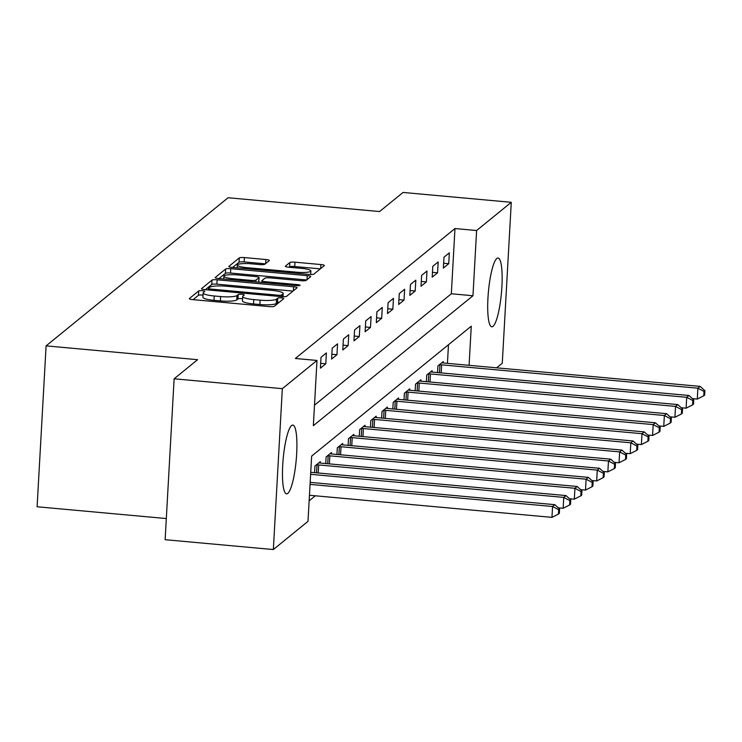 <?xml version="1.0" encoding="UTF-8"?>
<svg xmlns="http://www.w3.org/2000/svg" width="742" height="742" viewBox="0 0 742 742"><rect width="100%" height="100%" fill="white"/><g stroke="black" fill="none" stroke-linecap="round" stroke-linejoin="round"><path stroke-width="1.11" d="M202.306 290.706A3.042 0.547 3.2 0 0 198.717 290.929L189.386 298.525A4.341 0.779 3.2 0 0 189.303 298.664A4.341 0.779 3.2 0 0 192.762 299.629L269.235 306.594A4.341 0.779 3.2 0 0 274.364 306.27L283.694 298.683A3.042 0.547 3.2 0 0 283.75 298.581A3.042 0.547 3.2 0 0 281.329 297.904A3.042 0.547 3.2 0 0 277.74 298.136L276.534 299.119A13.903 2.486 3.2 0 1 260.127 300.167L253.755 299.582A13.903 2.486 3.2 0 1 242.68 296.522A13.903 2.486 3.2 0 1 242.968 296.058L244.174 295.075A3.042 0.547 3.2 0 0 244.239 294.973A3.042 0.547 3.2 0 0 241.818 294.305A3.042 0.547 3.2 0 0 238.228 294.537L237.023 295.52A13.903 2.486 3.2 0 1 220.615 296.559L214.243 295.984A13.903 2.486 3.2 0 1 203.169 292.923A13.903 2.486 3.2 0 1 203.456 292.459L204.662 291.476A3.042 0.547 3.2 0 0 204.727 291.374A3.042 0.547 3.2 0 0 202.306 290.706M203.039 295.177A3.042 0.547 3.2 0 0 202.056 295.047A3.042 0.547 3.2 0 0 198.466 295.279L193.096 299.657M279.382 302.189A3.042 0.547 3.2 0 0 277.499 302.486L276.293 303.469L276.534 299.119M242.56 298.776A3.042 0.547 3.2 0 0 241.577 298.655A3.042 0.547 3.2 0 0 237.987 298.887L236.781 299.861L237.023 295.52M493.031 326.322A34.531 6.539 -84.8 0 1 491.788 326.786A34.531 6.539 -84.8 0 1 488.153 294.954A34.531 6.539 -84.8 0 1 496.825 258.485A34.531 6.539 -84.8 0 1 498.058 258.021A34.531 6.539 -84.8 0 1 501.694 289.853A34.531 6.539 -84.8 0 1 493.031 326.322M287.794 493.384A34.531 6.539 -84.8 0 1 286.551 493.847A34.531 6.539 -84.8 0 1 282.915 462.016A34.531 6.539 -84.8 0 1 291.587 425.546A34.531 6.539 -84.8 0 1 292.821 425.073A34.531 6.539 -84.8 0 1 296.466 456.905A34.531 6.539 -84.8 0 1 287.794 493.384M269.244 260.637A4.341 0.779 3.2 0 0 269.337 260.488A4.341 0.779 3.2 0 0 265.877 259.533L244.415 257.576A4.341 0.779 3.2 0 0 239.286 257.901L228.935 266.332A4.341 0.779 3.2 0 0 228.842 266.48A4.341 0.779 3.2 0 0 232.302 267.435L308.783 274.41A4.341 0.779 3.2 0 0 313.912 274.086L324.263 265.655A4.341 0.779 3.2 0 0 324.356 265.506A4.341 0.779 3.2 0 0 320.896 264.551L294.982 262.186A4.341 0.779 3.2 0 0 289.853 262.51L285.42 266.118A4.341 0.779 3.2 0 0 285.327 266.267A4.341 0.779 3.2 0 0 288.786 267.222L301.642 268.391A11.622 2.078 3.2 0 1 310.898 270.951A11.622 2.078 3.2 0 1 296.948 272.221L246.594 267.63A11.622 2.078 3.2 0 1 237.338 265.07A11.622 2.078 3.2 0 1 251.297 263.809L259.681 264.569A4.341 0.779 3.2 0 0 264.811 264.245L269.244 260.637M469.083 365.324L471.272 326.183L311.64 456.117L307.995 521.348L273.344 549.553L165.132 539.694L174.12 378.791L197.595 359.685L46.097 345.874L228.082 197.743L379.579 211.553L403.054 192.447L511.275 202.306L502.278 363.209L496.593 367.828M174.12 378.791L282.34 388.66L316.992 360.454L313.347 425.676L472.969 295.743L476.614 230.521L511.275 202.306M314.497 405.151L451.331 293.776L454.976 228.545L295.353 358.479L316.992 360.454M454.976 228.545L476.614 230.521M217.118 279.799A4.341 0.779 3.2 0 0 211.989 280.124L201.629 288.555A4.341 0.779 3.2 0 0 201.546 288.703A4.341 0.779 3.2 0 0 205.005 289.658L281.487 296.633A4.341 0.779 3.2 0 0 286.607 296.299L296.967 287.868A4.341 0.779 3.2 0 0 297.06 287.729A4.341 0.779 3.2 0 0 293.6 286.774L217.118 279.799L216.877 284.149A4.341 0.779 3.2 0 0 211.748 284.474L205.339 289.686M215.282 277.443L225.642 269.012A4.341 0.779 3.2 0 1 230.771 268.687L307.244 275.662A4.341 0.779 3.2 0 1 310.703 276.618A4.341 0.779 3.2 0 1 310.62 276.757L306.186 280.374A4.341 0.779 3.2 0 1 301.057 280.699L270.042 277.87A4.341 0.779 3.2 0 0 264.913 278.194L261.972 280.587A4.341 0.779 3.2 0 0 261.889 280.736A4.341 0.779 3.2 0 0 265.348 281.691L297.635 284.631A3.042 0.547 3.2 0 1 300.056 285.308A3.042 0.547 3.2 0 1 296.41 285.633L218.649 278.547A4.341 0.779 3.2 0 1 215.189 277.591A4.341 0.779 3.2 0 1 215.282 277.443L215.263 277.74M320.414 368.171L325.784 363.803L326.387 352.932L321.026 357.292L320.414 368.171M331.591 359.072L336.961 354.704L337.564 343.834L332.203 348.193L331.591 359.072M342.767 349.974L348.137 345.605L348.74 334.735L343.379 339.094L342.767 349.974M353.953 340.875L359.313 336.506L359.926 325.627L354.555 329.995L353.953 340.875M365.129 331.767L370.49 327.407L371.102 316.528L365.732 320.896L365.129 331.767M376.305 322.668L381.676 318.309L382.278 307.429L376.917 311.798L376.305 322.668M387.482 313.569L392.852 309.21L393.455 298.33L388.094 302.699L387.482 313.569M398.667 304.47L404.028 300.111L404.64 289.232L399.27 293.6L398.667 304.47M409.844 295.372L415.205 291.012L415.817 280.133L410.447 284.501L409.844 295.372M421.02 286.273L426.381 281.904L426.993 271.034L421.623 275.403L421.02 286.273M432.196 277.174L437.567 272.806L438.17 261.935L432.809 266.304L432.196 277.174M443.373 268.075L448.743 263.707L449.346 252.837L443.985 257.205L443.373 268.075M309.145 500.822L315.322 495.795M447.435 363.348L448.483 344.733M314.571 472.654L314.942 466.013L320.312 461.645L320.229 463.045M325.747 463.555L326.118 456.914L331.488 452.546L331.405 453.946M336.933 454.456L337.304 447.816L342.665 443.447L342.591 444.848M348.109 445.358L348.48 438.717L353.841 434.348L353.767 435.749M359.286 436.259L359.657 429.618L365.027 425.249L364.943 426.65M370.462 427.16L370.833 420.519L376.203 416.151L376.12 417.551M381.638 418.061L382.009 411.42L387.38 407.052L387.305 408.452M392.824 408.963L393.195 402.322L398.556 397.953L398.482 399.354M404 399.864L404.371 393.223L409.732 388.854L409.658 390.255M415.177 390.765L415.548 384.124L420.918 379.756L420.835 381.147M426.353 381.666L426.724 375.025L432.094 370.657L432.011 372.048M437.539 372.567L437.91 365.927L443.271 361.558L443.197 362.949M46.097 345.874L37.1 506.767L166.31 518.547M273.344 549.553L282.34 388.66M451.331 293.776L472.969 295.743M325.784 363.803L320.683 363.339M336.961 354.704L331.86 354.24M348.137 345.605L343.045 345.141M359.313 336.506L354.222 336.043M370.49 327.407L365.398 326.944M381.676 318.309L376.574 317.836M392.852 309.21L387.751 308.737M404.028 300.111L398.936 299.638M415.205 291.012L410.113 290.539M426.381 281.904L421.289 281.441M437.567 272.806L432.465 272.342M448.743 263.707L443.642 263.243M203.169 292.923L202.928 297.264A13.903 2.486 3.2 0 0 214.002 300.334L214.243 295.984M236.781 299.861A13.903 2.486 3.2 0 1 220.374 300.909L214.002 300.334M242.68 296.522L242.439 300.872A13.903 2.486 3.2 0 0 253.514 303.932L253.755 299.582M276.293 303.469A13.903 2.486 3.2 0 1 259.885 304.517L253.514 303.932M293.016 291.087L216.877 284.149M208.548 288.313A3.042 0.547 3.2 0 0 208.483 288.415A3.042 0.547 3.2 0 0 210.904 289.083L278.037 295.205A3.042 0.547 3.2 0 0 281.626 294.973L282.897 293.934A13.903 2.486 3.2 0 0 283.184 293.48A13.903 2.486 3.2 0 0 272.11 290.41L226.227 286.227A13.903 2.486 3.2 0 0 209.819 287.275L208.548 288.313M218.992 278.575L225.401 273.362L225.642 269.012M306.669 279.975L230.521 273.037A4.341 0.779 3.2 0 0 225.401 273.362M237.857 274.939A11.622 2.078 3.2 0 0 223.899 276.2A11.622 2.078 3.2 0 0 233.164 278.76L250.898 280.374A4.341 0.779 3.2 0 0 256.027 280.049L258.967 277.656A4.341 0.779 3.2 0 0 259.06 277.508A4.341 0.779 3.2 0 0 255.591 276.553L237.857 274.939M258.735 281.7A4.341 0.779 3.2 0 1 258.81 281.858A4.341 0.779 3.2 0 1 258.726 282.006L258.504 282.183M320.312 268.864L294.732 266.536A4.341 0.779 3.2 0 0 289.612 266.86L289.13 267.25M265.293 263.846L244.174 261.926A4.341 0.779 3.2 0 0 239.045 262.251L232.636 267.463M309.451 495.257L551.965 517.369L552.567 506.498L554.803 504.671L310.175 482.374M310.063 484.387L552.567 506.498L558.689 509.726L558.448 514.067L559.338 513.343L559.579 508.993L558.689 509.726M554.803 504.671L559.579 508.993M558.448 514.067L551.965 517.369M558.29 507.825L563.141 508.27L563.753 497.39L565.988 495.573L310.74 472.302M310.629 474.314L563.753 497.39L569.865 500.627L569.624 504.968L570.515 504.245L570.756 499.895L569.865 500.627M565.988 495.573L570.756 499.895M569.624 504.968L563.141 508.27M569.466 498.726L574.317 499.171L574.929 488.292L577.165 486.474L320.906 463.11A4.424 0.788 -176.8 0 1 319.357 462.915L318.856 462.822M316.398 464.826L316.992 464.835A4.424 0.788 -176.8 0 1 318.67 464.937L574.929 488.292L581.042 491.529L580.801 495.869L581.691 495.146L581.941 490.796L581.042 491.529M577.165 486.474L581.941 490.796M580.801 495.869L574.317 499.171M580.643 489.627L585.503 490.072L586.106 479.193L588.341 477.375L332.091 454.011A4.424 0.788 -176.8 0 1 330.533 453.816L330.032 453.724M327.574 455.727L328.168 455.736A4.424 0.788 -176.8 0 1 329.856 455.838L586.106 479.193L592.218 482.43L591.977 486.771L592.877 486.047L593.118 481.697L592.218 482.43M588.341 477.375L593.118 481.697M591.977 486.771L585.503 490.072M591.819 480.528L596.679 480.974L597.282 470.094L599.517 468.276L343.268 444.912A4.424 0.788 -176.8 0 1 341.719 444.718L341.209 444.625M338.751 446.628L339.354 446.638A4.424 0.788 -176.8 0 1 341.032 446.74L597.282 470.094L603.404 473.331L603.153 477.672L604.053 476.948L604.294 472.598L603.404 473.331M599.517 468.276L604.294 472.598M603.153 477.672L596.679 480.974M603.005 471.43L607.856 471.875L608.468 460.995L610.703 459.177L354.444 435.814A4.424 0.788 -176.8 0 1 352.895 435.619L352.394 435.526M349.936 437.53L350.53 437.539A4.424 0.788 -176.8 0 1 352.209 437.641L608.468 460.995L614.58 464.223L614.339 468.573L615.229 467.85L615.47 463.5L614.58 464.223M610.703 459.177L615.47 463.5M614.339 468.573L607.856 471.875M614.181 462.331L619.032 462.776L619.644 451.897L621.879 450.079L365.62 426.715A4.424 0.788 -176.8 0 1 364.072 426.52L363.571 426.427M361.113 428.431L361.706 428.44A4.424 0.788 -176.8 0 1 363.385 428.542L619.644 451.897L625.756 455.124L625.515 459.474L626.406 458.751L626.647 454.401L625.756 455.124M621.879 450.079L626.647 454.401M625.515 459.474L619.032 462.776M625.358 453.232L630.208 453.668L630.821 442.798L633.056 440.98L376.797 417.616A4.424 0.788 -176.8 0 1 375.248 417.421L374.747 417.329M372.289 419.332L372.883 419.341A4.424 0.788 -176.8 0 1 374.562 419.443L630.821 442.798L636.933 446.025L636.692 450.375L637.582 449.652L637.832 445.302L636.933 446.025M633.056 440.98L637.832 445.302M636.692 450.375L630.208 453.668M636.534 444.133L641.394 444.569L641.997 433.699L644.232 431.881L387.983 408.517A4.424 0.788 -176.8 0 1 386.424 408.323L385.923 408.23M383.466 410.233L384.059 410.243A4.424 0.788 -176.8 0 1 385.747 410.345L641.997 433.699L648.118 436.927L647.868 441.277L648.768 440.553L649.009 436.203L648.118 436.927M644.232 431.881L649.009 436.203M647.868 441.277L641.394 444.569M647.71 435.035L652.57 435.471L653.173 424.6L655.409 422.782L399.159 399.419A4.424 0.788 -176.8 0 1 397.61 399.224L397.1 399.131M394.651 401.134L395.245 401.144A4.424 0.788 -176.8 0 1 396.924 401.246L653.173 424.6L659.295 427.828L659.054 432.178L659.944 431.454L660.185 427.104L659.295 427.828M655.409 422.782L660.185 427.104M659.054 432.178L652.57 435.471M658.896 425.936L663.747 426.372L664.359 415.501L666.594 413.684L410.335 390.32A4.424 0.788 -176.8 0 1 408.786 390.125L408.286 390.032M405.828 392.036L406.421 392.045A4.424 0.788 -176.8 0 1 408.1 392.138L664.359 415.501L670.471 418.729L670.23 423.079L671.12 422.356L671.362 418.006L670.471 418.729M666.594 413.684L671.362 418.006M670.23 423.079L663.747 426.372M670.072 416.837L674.923 417.273L675.535 406.403L677.771 404.585L421.512 381.221A4.424 0.788 -176.8 0 1 419.963 381.026L419.462 380.934M417.004 382.937L417.598 382.946A4.424 0.788 -176.8 0 1 419.276 383.039L675.535 406.403L681.648 409.63L681.406 413.98L682.297 413.257L682.547 408.907L681.648 409.63M677.771 404.585L682.547 408.907M681.406 413.98L674.923 417.273M681.249 407.738L686.1 408.174L686.712 397.304L688.947 395.486L432.688 372.122A4.424 0.788 -176.8 0 1 431.139 371.928L430.638 371.835M428.18 373.838L428.774 373.847A4.424 0.788 -176.8 0 1 430.453 373.94L686.712 397.304L692.824 400.532L692.583 404.882L693.482 404.158L693.724 399.808L692.824 400.532M688.947 395.486L693.724 399.808M692.583 404.882L686.1 408.174M692.425 398.639L697.285 399.075L697.888 388.205L700.123 386.387L443.874 363.023A4.424 0.788 -176.8 0 1 442.315 362.829L441.815 362.736M439.357 364.739L439.95 364.749A4.424 0.788 -176.8 0 1 441.638 364.841L697.888 388.205L704.01 391.433L703.759 395.783L704.659 395.059L704.9 390.709L704.01 391.433M700.123 386.387L704.9 390.709M703.759 395.783L697.285 399.075M198.466 295.279L198.717 290.929M277.499 302.486L277.74 298.136M237.987 298.887L238.228 294.537M220.374 300.909L220.615 296.559M259.885 304.517L260.127 300.167M293.368 290.799L293.6 286.774M211.748 284.474L211.989 280.124M210.849 290.187L210.904 289.083M277.972 296.308L278.037 295.205M281.533 296.633L281.626 294.973M282.748 296.707L282.897 293.934M230.521 273.037L230.771 268.687M307.021 279.688L307.244 275.662M265.284 282.795L265.348 281.691M297.579 285.698L297.635 284.631M233.099 279.864L233.164 278.76M250.833 281.478L250.898 280.374M255.916 281.941L256.027 280.049M258.726 282.006L258.967 277.656M246.539 268.734L246.594 267.63M296.883 273.325L296.948 272.221M289.612 266.86L289.853 262.51M294.732 266.536L294.982 262.186M320.674 268.576L320.896 264.551M239.045 262.251L239.286 257.901M244.174 261.926L244.415 257.576M265.645 263.558L265.877 259.533M316.546 472.83L316.992 464.835M318.225 472.988L318.67 464.937M327.723 463.731L328.168 455.736M329.402 463.889L329.856 455.838M338.899 454.633L339.354 446.638M340.578 454.79L341.032 446.74M350.085 445.534L350.53 437.539M351.754 445.692L352.209 437.641M361.261 436.435L361.706 428.44M362.94 436.593L363.385 428.542M372.438 427.336L372.883 419.341M374.116 427.494L374.562 419.443M383.614 418.238L384.059 410.243M385.293 418.395L385.747 410.345M394.79 409.139L395.245 401.144M396.469 409.296L396.924 401.246M405.976 400.04L406.421 392.045M407.646 400.198L408.1 392.138M417.152 390.941L417.598 382.946M418.831 391.099L419.276 383.039M428.329 381.842L428.774 373.847M430.008 382L430.453 373.94M439.505 372.744L439.95 364.749M441.184 372.901L441.638 364.841M208.4 289.964L208.483 288.415M283.008 296.717L283.184 293.48M261.787 282.479L261.889 280.736M223.75 279.011L223.899 276.2M258.81 281.858L259.06 277.508M237.18 267.881L237.338 265.07M310.703 274.503L310.898 270.951"/></g></svg>
